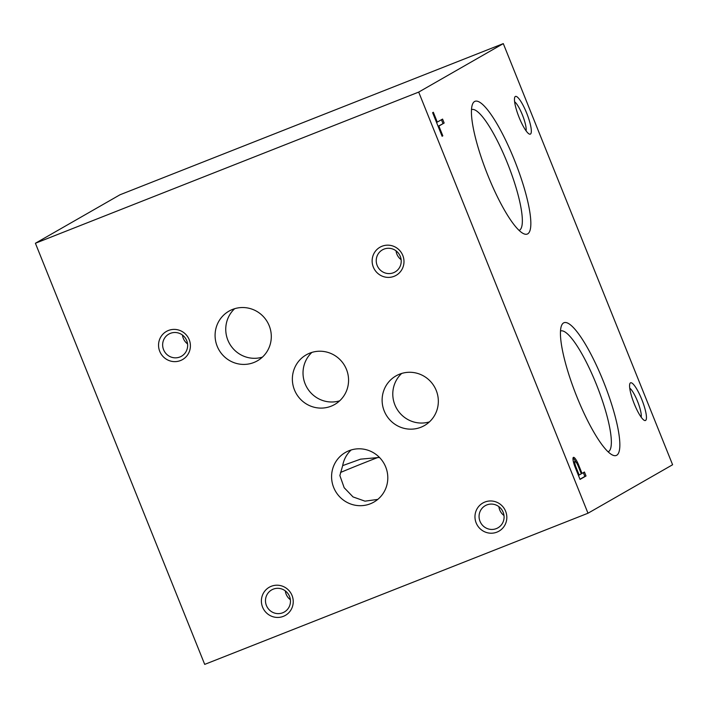 <?xml version="1.0" encoding="UTF-8"?>
<svg xmlns="http://www.w3.org/2000/svg" width="708" height="708" viewBox="0 0 708 708"><rect width="100%" height="100%" fill="white"/><g stroke="black" fill="none" stroke-linecap="round" stroke-linejoin="round"><path stroke-width="1.06" d="M385.701 466.988A28.612 27.939 -119.8 0 0 345.469 452.421A28.612 27.939 -119.8 0 0 335.45 491.14A28.612 27.939 -119.8 0 0 373.921 502.069A28.612 27.939 -119.8 0 0 385.701 466.988M351.15 449.978A28.612 27.939 -119.8 0 0 342.681 465.616L339.867 475.537L344.176 487.724L353.026 496.919L364.983 501.158L377.753 499.405M340.513 472.466A47.604 1.443 158.1 0 1 367.7 461.439A47.604 1.443 158.1 0 1 377.86 457.474M401.684 373.452A28.612 27.939 -119.8 0 0 396.648 408.498A28.612 27.939 -119.8 0 0 429.437 421.88M436.234 390.462A28.612 27.939 -119.8 0 0 396.002 375.895A28.612 27.939 -119.8 0 0 385.984 414.614A28.612 27.939 -119.8 0 0 424.455 425.543A28.612 27.939 -119.8 0 0 436.234 390.462M234.649 308.706A28.612 27.939 -119.8 0 0 229.613 343.761A28.612 27.939 -119.8 0 0 262.402 357.133M269.199 325.715A28.612 27.939 -119.8 0 0 228.967 311.148A28.612 27.939 -119.8 0 0 218.949 349.867A28.612 27.939 -119.8 0 0 257.42 360.797A28.612 27.939 -119.8 0 0 269.199 325.715M311.918 352.389A28.612 27.939 -119.8 0 0 306.883 387.444A28.612 27.939 -119.8 0 0 339.672 400.825M346.469 369.408A28.612 27.939 -119.8 0 0 306.245 354.841A28.612 27.939 -119.8 0 0 296.227 393.551A28.612 27.939 -119.8 0 0 334.689 404.48A28.612 27.939 -119.8 0 0 346.469 369.408M379.47 457.448L360.558 459.156L342.681 465.616M433.331 112.262L432.623 112.669L442.102 136.255L442.819 135.847L438.88 126.068L444.155 123.042L442.562 119.086L437.287 122.103L433.331 112.262M578.383 464.386A9.549 2.027 68.5 0 0 573.445 457.368A9.549 2.027 68.5 0 0 575.02 466.882L580.047 479.405L586.029 475.971L584.436 472.015L582.011 473.404L578.383 464.386L577.586 464.705M641.793 399.498A20.275 4.31 68.5 0 0 629.89 383.594A20.275 4.31 68.5 0 0 634.014 403.241A20.275 4.31 68.5 0 0 644.404 420.41A20.275 4.31 68.5 0 0 641.793 399.498M526.672 113.121A20.275 4.31 68.5 0 0 514.769 97.226A20.275 4.31 68.5 0 0 518.884 116.864A20.275 4.31 68.5 0 0 529.283 134.033A20.275 4.31 68.5 0 0 526.672 113.121M576.861 396.737A71.331 15.16 -111.5 0 1 561.541 325.565A71.331 15.16 -111.5 0 1 604.26 383.559A71.331 15.16 -111.5 0 1 612.624 455.094A71.331 15.16 -111.5 0 1 576.861 396.737M487.856 175.336A71.331 15.16 -111.5 0 1 472.537 104.165A71.331 15.16 -111.5 0 1 515.256 162.159A71.331 15.16 -111.5 0 1 523.619 233.693A71.331 15.16 -111.5 0 1 487.856 175.336M503.3 43.613L418.694 92.093L587.994 513.229L672.6 464.749L503.3 43.613L120.006 194.771L35.4 243.251L204.701 664.387L587.994 513.229M581.303 473.811L578.259 466.236A5.753 1.221 68.5 0 0 575.082 461.501A5.753 1.221 68.5 0 0 575.87 466.837L579.171 475.033L581.303 473.811M575.082 461.501L573.896 461.97A5.753 1.221 68.5 0 0 573.613 462.651M575.754 461.811A9.549 2.027 68.5 0 0 573.038 458.041M579.985 479.228L584.852 476.44L583.33 472.652M471.484 109.634A64.924 13.806 -111.5 0 1 508.158 164.955A64.924 13.806 -111.5 0 1 519.123 230.419M560.488 331.034A64.924 13.806 -111.5 0 1 597.163 386.356A64.924 13.806 -111.5 0 1 608.119 451.819M189.213 339.698A16.222 15.841 -119.8 0 0 161.867 335.388A16.222 15.841 -119.8 0 0 172.336 361.443A16.222 15.841 -119.8 0 0 189.213 339.698M292.05 595.508A16.222 15.841 -119.8 0 0 264.704 591.207A16.222 15.841 -119.8 0 0 275.173 617.252A16.222 15.841 -119.8 0 0 292.05 595.508M505.636 511.273A16.222 15.841 -119.8 0 0 478.289 506.972A16.222 15.841 -119.8 0 0 488.759 533.027A16.222 15.841 -119.8 0 0 505.636 511.273M402.799 255.464A16.222 15.841 -119.8 0 0 375.452 251.163A16.222 15.841 -119.8 0 0 385.922 277.209A16.222 15.841 -119.8 0 0 402.799 255.464M418.694 92.093L35.4 243.251M641.183 417.18A16.372 3.478 68.5 0 0 637.527 401.312A16.372 3.478 68.5 0 0 629.739 388.161M526.062 130.812A16.372 3.478 68.5 0 0 522.407 114.935A16.372 3.478 68.5 0 0 514.61 101.784M186.682 340.575A12.709 12.408 -119.8 0 0 168.814 334.105A12.709 12.408 -119.8 0 0 164.362 351.31A12.709 12.408 -119.8 0 0 186.682 340.575M182.469 335.061A12.709 12.408 -119.8 0 0 187.531 343.893M289.519 596.393A12.709 12.408 -119.8 0 0 271.642 589.923A12.709 12.408 -119.8 0 0 267.199 607.119A12.709 12.408 -119.8 0 0 289.519 596.393M285.297 590.879A12.709 12.408 -119.8 0 0 290.36 599.711M503.105 512.158A12.709 12.408 -119.8 0 0 485.228 505.689A12.709 12.408 -119.8 0 0 480.776 522.885A12.709 12.408 -119.8 0 0 503.105 512.158M498.883 506.645A12.709 12.408 -119.8 0 0 503.946 515.477M400.268 256.349A12.709 12.408 -119.8 0 0 382.4 249.88A12.709 12.408 -119.8 0 0 377.948 267.075A12.709 12.408 -119.8 0 0 400.268 256.349M396.046 250.836A12.709 12.408 -119.8 0 0 401.109 259.668M584.852 476.44L586.029 475.971M581.259 473.696L582.011 473.404M575.117 467.138L575.87 466.837M578.409 475.334L579.171 475.033M442.058 136.14L442.819 135.847M438.128 126.36L438.88 126.068M438.102 126.298L444.155 123.042M442.969 123.511L441.447 119.723M436.535 122.404L437.287 122.103"/></g></svg>
